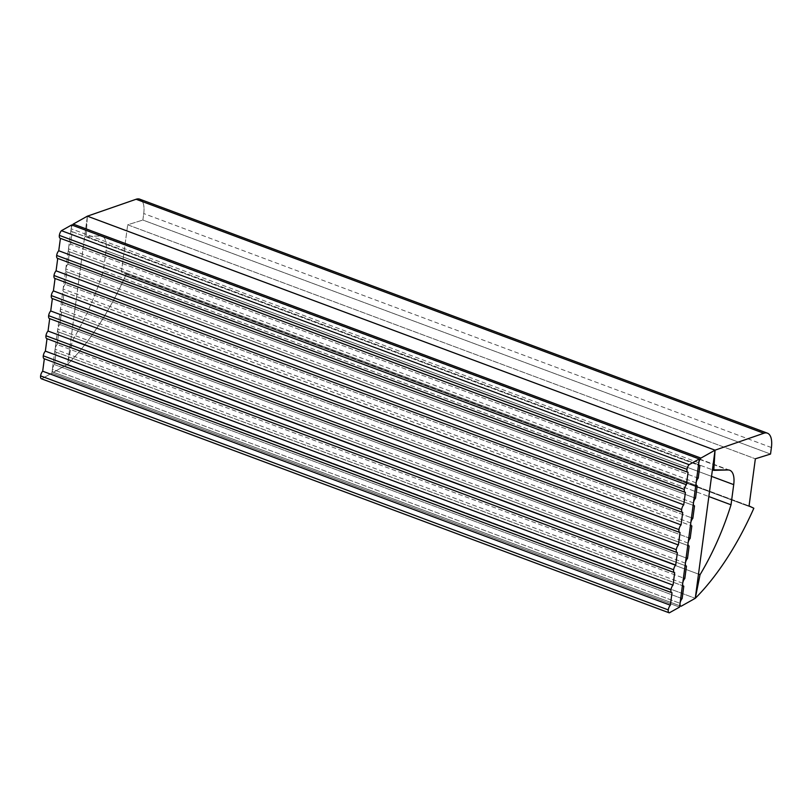 <?xml version="1.0" encoding="UTF-8"?>
<svg xmlns="http://www.w3.org/2000/svg" width="812" height="812" viewBox="0 0 812 812"><rect width="100%" height="100%" fill="white"/><g stroke="black" fill="none" stroke-linecap="round" stroke-linejoin="round"><path stroke-width="0.61" stroke-dasharray="4.06 3.04" d="M86.133 236.333L87.371 216.175L86.133 236.333L712.418 469.823L86.133 236.333L100.353 235.977L86.133 236.333M142.445 201.609A22.381 9.845 -69.6 0 1 143.734 213.546L142.871 220.042L127.687 224.792L121.394 271.929L126.185 274.243A179.036 78.794 -69.6 0 1 67.609 364.324L72.39 340.685A149.205 65.67 110.4 0 0 103.357 270.792L106.057 250.634A22.381 9.845 110.4 0 0 100.353 235.977L728.019 469.975L100.353 235.977A22.381 9.845 -69.6 0 1 102.079 236.251A22.381 9.845 -69.6 0 1 106.057 250.634L711.545 476.37L106.057 250.634L103.357 270.792L708.856 496.538L103.357 270.792A149.205 65.67 -69.6 0 1 72.39 340.685L698.503 574.114L72.39 340.685L67.609 364.324L695.265 598.322L67.609 364.324A179.036 78.794 110.4 0 0 126.185 274.243L753.841 508.241L126.185 274.243L749.06 505.937L121.394 271.929L127.687 224.792L755.353 458.8L127.687 224.792L142.871 220.042L770.537 454.05L142.871 220.042L143.734 213.546A22.381 9.845 110.4 0 0 139.765 199.173M771.4 447.554L143.734 213.546L771.4 447.554M683.795 586.162L56.129 352.154L54.475 364.618L680.75 598.099L54.475 364.618L56.129 352.154A4.476 1.969 -69.6 0 1 55.074 349.231A4.476 1.969 -69.6 0 1 57.155 344.542L58.809 332.078A4.476 1.969 -69.6 0 1 57.753 329.154A4.476 1.969 -69.6 0 1 59.824 324.465L61.489 312.001A4.476 1.969 -69.6 0 1 60.423 309.078A4.476 1.969 -69.6 0 1 62.504 304.388L64.168 291.934A4.476 1.969 -69.6 0 1 63.103 289.001A4.476 1.969 -69.6 0 1 65.183 284.312L66.848 271.858A4.476 1.969 -69.6 0 1 65.782 268.924A4.476 1.969 -69.6 0 1 67.863 264.235L69.527 251.781A4.476 1.969 -69.6 0 1 68.462 248.848A4.476 1.969 -69.6 0 1 70.542 244.158L72.207 231.704A4.476 1.969 -69.6 0 1 71.141 228.771A4.476 1.969 -69.6 0 1 72.38 225.239A4.476 1.969 110.4 0 0 71.141 228.771A4.476 1.969 110.4 0 0 71.933 231.643A4.476 1.969 110.4 0 0 72.207 231.704L699.873 465.702L72.207 231.704L70.542 244.158L696.818 477.649L70.542 244.158A4.476 1.969 110.4 0 0 68.462 248.848A4.476 1.969 110.4 0 0 69.253 251.72A4.476 1.969 110.4 0 0 69.527 251.781L697.193 485.779L69.527 251.781L67.863 264.235L694.138 497.726L67.863 264.235A4.476 1.969 110.4 0 0 65.782 268.924A4.476 1.969 110.4 0 0 66.584 271.797A4.476 1.969 110.4 0 0 66.848 271.858L694.514 505.856L66.848 271.858L65.183 284.312L691.469 517.802L65.183 284.312A4.476 1.969 110.4 0 0 63.103 289.001A4.476 1.969 110.4 0 0 63.904 291.873A4.476 1.969 110.4 0 0 64.168 291.934L691.834 525.932L64.168 291.934L62.504 304.388L688.789 537.879L62.504 304.388A4.476 1.969 110.4 0 0 60.423 309.078A4.476 1.969 110.4 0 0 61.225 311.95A4.476 1.969 110.4 0 0 61.489 312.001L689.155 546.009L61.489 312.001L59.824 324.465L686.11 557.946L59.824 324.465A4.476 1.969 110.4 0 0 57.753 329.154A4.476 1.969 110.4 0 0 58.545 332.027A4.476 1.969 110.4 0 0 58.809 332.078L686.475 566.086L58.809 332.078L57.155 344.542L683.43 578.022L57.155 344.542A4.476 1.969 110.4 0 0 55.074 349.231A4.476 1.969 110.4 0 0 55.866 352.103A4.476 1.969 110.4 0 0 56.129 352.154L683.795 586.162M52.394 369.298A4.476 1.969 -69.6 0 1 54.475 364.618A4.476 1.969 110.4 0 0 52.394 369.298A4.476 1.969 110.4 0 0 53.186 372.18A4.476 1.969 110.4 0 0 53.46 372.231A4.476 1.969 -69.6 0 1 52.394 369.298L680.06 603.306L52.394 369.298M87.371 216.175L67.609 364.324L53.46 372.231L681.116 606.239L53.46 372.231L67.609 364.324L695.265 598.322L67.609 364.324L87.371 216.175M682.73 583.229L55.074 349.231L682.73 583.229M698.807 462.779L71.141 228.771L698.807 462.779M696.128 482.856L68.462 248.848L696.128 482.856M693.448 502.932L65.782 268.924L693.448 502.932M690.768 522.999L63.103 289.001L690.768 522.999M688.089 543.076L60.423 309.078L688.089 543.076M685.409 563.152L57.753 329.154L685.409 563.152M679.542 607.112L51.887 373.114L71.649 224.965L51.887 373.114L41.666 378.828L51.887 373.114L679.542 607.112M44.335 358.792L672.011 592.75L44.335 358.792M47.015 338.716L674.681 572.673L47.015 338.716M49.694 318.639L677.36 552.607L49.694 318.639M52.374 298.562L680.04 532.53L52.374 298.562M55.054 278.486L682.719 512.453L55.054 278.486A4.476 1.969 110.4 0 1 54.79 278.394M57.733 258.409L685.399 492.376L57.733 258.409M60.413 238.342L688.079 472.3L60.413 238.342M669.332 612.827L41.666 378.828L669.332 612.827M729.744 470.26L102.079 236.251M55.866 352.103L682.405 585.685M53.186 372.18L679.725 605.762M71.933 231.643L698.482 465.235M69.253 251.72L695.803 485.312M66.584 271.797L693.123 505.389M63.904 291.873L690.444 525.466M61.225 311.95L687.764 545.532M58.545 332.027L685.084 565.609"/><path stroke-width="1.22" d="M767.431 433.172A22.381 9.845 -69.6 0 1 771.4 447.554A22.381 9.845 110.4 0 0 763.798 433.263A22.381 9.845 -69.6 0 1 767.431 433.172L139.765 199.173A22.381 9.845 110.4 0 0 136.132 199.255L763.798 433.263L715.037 450.173L713.799 470.341L728.019 469.975A22.381 9.845 -69.6 0 1 733.713 484.632L731.023 504.8A149.205 65.67 -69.6 0 1 700.056 574.693L695.265 598.322A179.036 78.794 110.4 0 0 753.841 508.241A179.036 78.794 -69.6 0 1 695.265 598.322L700.056 574.693L698.503 574.114L700.056 574.693A149.205 65.67 110.4 0 0 731.023 504.8L708.856 496.538L731.023 504.8L733.713 484.632L711.545 476.37L733.713 484.632A22.381 9.845 110.4 0 0 729.744 470.26A22.381 9.845 110.4 0 0 728.019 469.975L712.418 469.823L713.799 470.341L715.037 450.173L763.798 433.263L136.132 199.255L87.371 216.175L715.037 450.173L87.371 216.175L136.132 199.255A22.381 9.845 -69.6 0 1 142.445 201.609M755.353 458.8L749.06 505.937L755.353 458.8L770.537 454.05L755.353 458.8M771.4 447.554L770.537 454.05L771.4 447.554M753.841 508.241L749.06 505.937M682.131 598.617L683.795 586.162A4.476 1.969 -69.6 0 1 683.531 586.112A4.476 1.969 -69.6 0 1 682.73 583.229A4.476 1.969 110.4 0 0 683.795 586.162L682.131 598.617A4.476 1.969 110.4 0 0 680.06 603.306A4.476 1.969 110.4 0 0 681.116 606.239A4.476 1.969 -69.6 0 1 680.852 606.178A4.476 1.969 -69.6 0 1 680.06 603.306A4.476 1.969 -69.6 0 1 682.131 598.617L680.75 598.099L682.131 598.617M72.38 225.239A4.476 1.969 -69.6 0 1 73.222 224.082L87.371 216.175L715.037 450.173L695.265 598.322L681.116 606.239L695.265 598.322L715.037 450.173L87.371 216.175L73.222 224.082L700.888 458.09L715.037 450.173L700.888 458.09A4.476 1.969 110.4 0 0 698.807 462.779A4.476 1.969 110.4 0 0 699.873 465.702A4.476 1.969 -69.6 0 1 699.599 465.652A4.476 1.969 -69.6 0 1 698.807 462.779A4.476 1.969 -69.6 0 1 700.888 458.09L73.222 224.082A4.476 1.969 110.4 0 0 72.38 225.239M698.208 478.166L699.873 465.702L698.208 478.166A4.476 1.969 110.4 0 0 696.128 482.856A4.476 1.969 110.4 0 0 697.193 485.779A4.476 1.969 -69.6 0 1 696.919 485.728A4.476 1.969 -69.6 0 1 696.128 482.856A4.476 1.969 -69.6 0 1 698.208 478.166L696.818 477.649L698.208 478.166M695.529 498.243L697.193 485.779L695.529 498.243A4.476 1.969 110.4 0 0 693.448 502.932A4.476 1.969 110.4 0 0 694.514 505.856A4.476 1.969 -69.6 0 1 694.24 505.805A4.476 1.969 -69.6 0 1 693.448 502.932A4.476 1.969 -69.6 0 1 695.529 498.243L694.138 497.726L695.529 498.243M692.849 518.32L694.514 505.856L692.849 518.32A4.476 1.969 110.4 0 0 690.768 522.999A4.476 1.969 110.4 0 0 691.834 525.932A4.476 1.969 -69.6 0 1 691.56 525.882A4.476 1.969 -69.6 0 1 690.768 522.999A4.476 1.969 -69.6 0 1 692.849 518.32L691.469 517.802L692.849 518.32M690.17 538.386L691.834 525.932L690.17 538.386A4.476 1.969 110.4 0 0 688.089 543.076A4.476 1.969 110.4 0 0 689.155 546.009A4.476 1.969 -69.6 0 1 688.891 545.958A4.476 1.969 -69.6 0 1 688.089 543.076A4.476 1.969 -69.6 0 1 690.17 538.386L688.789 537.879L690.17 538.386M687.49 558.463L689.155 546.009L687.49 558.463A4.476 1.969 110.4 0 0 685.409 563.152A4.476 1.969 110.4 0 0 686.475 566.086A4.476 1.969 -69.6 0 1 686.211 566.035A4.476 1.969 -69.6 0 1 685.409 563.152A4.476 1.969 -69.6 0 1 687.49 558.463L686.11 557.946L687.49 558.463M684.81 578.54L686.475 566.086L684.81 578.54A4.476 1.969 110.4 0 0 682.73 583.229A4.476 1.969 -69.6 0 1 684.81 578.54L683.43 578.022L684.81 578.54M55.054 278.486L53.399 290.899L681.055 524.907A4.476 1.969 110.4 0 0 678.974 529.597A4.476 1.969 110.4 0 0 680.04 532.53L678.385 544.984A4.476 1.969 110.4 0 0 676.305 549.673A4.476 1.969 110.4 0 0 677.36 552.607L675.706 565.061A4.476 1.969 110.4 0 0 673.625 569.75A4.476 1.969 110.4 0 0 674.681 572.673L673.026 585.137A4.476 1.969 110.4 0 0 670.945 589.827A4.476 1.969 110.4 0 0 672.011 592.75L670.347 605.214A4.476 1.969 110.4 0 0 668.266 609.903A4.476 1.969 110.4 0 0 669.332 612.827L679.542 607.112L699.315 458.963L679.542 607.112L669.332 612.827A4.476 1.969 -69.6 0 1 669.058 612.776A4.476 1.969 -69.6 0 1 668.266 609.903L40.6 375.895A4.476 1.969 -69.6 0 1 42.681 371.206L44.335 358.792L42.681 371.206L670.347 605.214L672.011 592.75A4.476 1.969 -69.6 0 1 671.737 592.699A4.476 1.969 -69.6 0 1 670.945 589.827L43.28 355.818A4.476 1.969 -69.6 0 1 45.36 351.129L47.015 338.716L45.36 351.129L673.026 585.137L674.681 572.673A4.476 1.969 -69.6 0 1 674.417 572.622A4.476 1.969 -69.6 0 1 673.625 569.75L45.959 335.742A4.476 1.969 -69.6 0 1 48.04 331.052L49.694 318.639L48.04 331.052L675.706 565.061L677.36 552.607A4.476 1.969 -69.6 0 1 677.096 552.546A4.476 1.969 -69.6 0 1 676.305 549.673L48.639 315.665A4.476 1.969 -69.6 0 1 50.72 310.976L52.374 298.562L50.72 310.976L678.385 544.984L680.04 532.53A4.476 1.969 -69.6 0 1 679.776 532.469A4.476 1.969 -69.6 0 1 678.974 529.597L51.318 295.588A4.476 1.969 -69.6 0 1 53.399 290.899L55.054 278.486A4.476 1.969 -69.6 0 1 53.998 275.512A4.476 1.969 -69.6 0 1 56.079 270.832L57.733 258.409L56.079 270.832L683.734 504.831L685.399 492.376A4.476 1.969 -69.6 0 1 685.135 492.316A4.476 1.969 -69.6 0 1 684.333 489.443L56.667 255.445A4.476 1.969 -69.6 0 1 58.748 250.756L60.413 238.342L58.748 250.756L686.414 484.754L688.079 472.3A4.476 1.969 -69.6 0 1 687.805 472.249A4.476 1.969 -69.6 0 1 687.013 469.366L59.347 235.368A4.476 1.969 -69.6 0 1 61.428 230.679L71.649 224.965L699.315 458.963L71.649 224.965L61.428 230.679L689.094 464.677L699.315 458.963L689.094 464.677A4.476 1.969 110.4 0 0 687.013 469.366A4.476 1.969 110.4 0 0 688.079 472.3L686.414 484.754A4.476 1.969 110.4 0 0 684.333 489.443A4.476 1.969 110.4 0 0 685.399 492.376L683.734 504.831A4.476 1.969 110.4 0 0 681.654 509.52L53.998 275.512A4.476 1.969 110.4 0 0 54.79 278.394L682.456 512.392A4.476 1.969 -69.6 0 1 681.654 509.52A4.476 1.969 110.4 0 0 682.719 512.453A4.476 1.969 -69.6 0 1 682.456 512.392M41.666 378.828A4.476 1.969 -69.6 0 1 40.6 375.895A4.476 1.969 110.4 0 0 41.392 378.768L669.058 612.776M44.345 358.752A4.476 1.969 -69.6 0 1 43.28 355.818A4.476 1.969 110.4 0 0 44.071 358.691L671.737 592.699M47.025 338.675A4.476 1.969 -69.6 0 1 45.959 335.742A4.476 1.969 110.4 0 0 46.751 338.614L674.417 572.622M49.705 318.598A4.476 1.969 -69.6 0 1 48.639 315.665A4.476 1.969 110.4 0 0 49.43 318.548L677.096 552.546M52.374 298.522A4.476 1.969 -69.6 0 1 51.318 295.588A4.476 1.969 110.4 0 0 52.11 298.471L679.776 532.469M57.733 258.368A4.476 1.969 -69.6 0 1 56.667 255.445A4.476 1.969 110.4 0 0 57.469 258.317L685.135 492.316M60.413 238.292A4.476 1.969 -69.6 0 1 59.347 235.368A4.476 1.969 110.4 0 0 60.149 238.241L687.805 472.249M681.055 524.907L682.719 512.453L681.055 524.907L53.399 290.899A4.476 1.969 110.4 0 0 51.318 295.588L678.974 529.597A4.476 1.969 -69.6 0 1 681.055 524.907M61.428 230.679A4.476 1.969 110.4 0 0 59.347 235.368L687.013 469.366A4.476 1.969 -69.6 0 1 689.094 464.677L61.428 230.679M58.748 250.756A4.476 1.969 110.4 0 0 56.667 255.445L684.333 489.443A4.476 1.969 -69.6 0 1 686.414 484.754L58.748 250.756M56.079 270.832A4.476 1.969 110.4 0 0 53.998 275.512L681.654 509.52A4.476 1.969 -69.6 0 1 683.734 504.831L56.079 270.832M50.72 310.976A4.476 1.969 110.4 0 0 48.639 315.665L676.305 549.673A4.476 1.969 -69.6 0 1 678.385 544.984L50.72 310.976M48.04 331.052A4.476 1.969 110.4 0 0 45.959 335.742L673.625 569.75A4.476 1.969 -69.6 0 1 675.706 565.061L48.04 331.052M45.36 351.129A4.476 1.969 110.4 0 0 43.28 355.818L670.945 589.827A4.476 1.969 -69.6 0 1 673.026 585.137L45.36 351.129M42.681 371.206A4.476 1.969 110.4 0 0 40.6 375.895L668.266 609.903A4.476 1.969 -69.6 0 1 670.347 605.214L42.681 371.206M682.405 585.685L683.531 586.112M679.725 605.762L680.852 606.178M698.482 465.235L699.599 465.652M695.803 485.312L696.919 485.728M693.123 505.389L694.24 505.805M690.444 525.466L691.56 525.882M687.764 545.532L688.891 545.958M685.084 565.609L686.211 566.035"/></g></svg>
